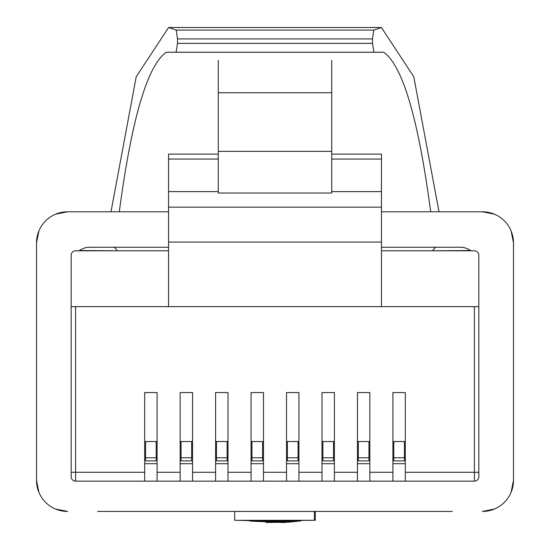 <?xml version="1.0" encoding="UTF-8"?>
<svg xmlns="http://www.w3.org/2000/svg" width="550" height="550" viewBox="0 0 550 550"><rect width="100%" height="100%" fill="white"/><g stroke="black" fill="none" stroke-linecap="round" stroke-linejoin="round"><path stroke-width="0.82" d="M180.146 441.533L192.555 441.533M215.6 441.533L228.016 441.533M251.061 441.533L263.478 441.533M286.522 441.533L298.939 441.533M321.984 441.533L334.4 441.533M357.445 441.533L369.854 441.533M392.906 441.533L405.316 441.533M405.316 472.285L474.396 472.285L474.396 306.639L478.83 306.639L478.83 476.712A4.434 4.434 0 0 1 474.396 481.147L405.316 481.147L405.316 392.562L392.906 392.562L392.906 481.147L369.854 481.147L369.854 392.562L357.445 392.562L357.445 481.147L334.4 481.147L334.4 392.562L321.984 392.562L321.984 481.147L298.939 481.147L298.939 392.562L286.522 392.562L286.522 481.147L263.478 481.147L263.478 392.562L251.061 392.562L251.061 481.147L228.016 481.147L228.016 392.562L215.6 392.562L215.6 481.147L192.555 481.147L192.555 392.562L180.146 392.562L180.146 481.147L157.094 481.147L157.094 392.562L144.684 392.562L144.684 481.147L75.604 481.147A4.434 4.434 0 0 1 71.17 476.712L71.17 306.639L75.604 306.639L75.604 472.285L144.684 472.285M474.396 306.639L381.453 306.639L381.453 154.117L331.719 154.117M381.453 250.793L474.396 250.793A4.434 4.434 0 0 1 478.83 255.228L478.83 306.639M168.547 250.793L75.604 250.793A4.434 4.434 0 0 0 71.17 255.228L71.17 306.639M218.281 151.367L331.719 151.367L331.719 193.022L218.281 193.022L218.281 60.321M331.719 151.367L331.719 60.321M381.453 306.639L75.604 306.639M144.684 463.698L157.094 463.698M180.146 463.698L192.555 463.698M215.6 463.698L228.016 463.698M251.061 463.698L263.478 463.698M286.522 463.698L298.939 463.698M321.984 463.698L334.4 463.698M357.445 463.698L369.854 463.698M392.906 463.698L405.316 463.698M168.547 306.639L168.547 207.164L381.453 207.164M331.719 191.613L381.453 191.613M168.547 207.164L168.547 191.613L218.281 191.613M218.281 92.73L331.719 92.73M331.719 159.053L381.453 159.053M168.547 191.613L168.547 159.053L218.281 159.053M168.547 159.053L168.547 154.117L218.281 154.117M144.684 441.533L157.094 441.533M117.198 250.793L79.475 250.504M432.802 250.793L470.525 250.504M286.522 481.147L298.939 481.147M321.984 481.147L334.4 481.147M357.445 481.147L369.854 481.147M392.906 481.147L405.316 481.147M144.684 481.147L157.094 481.147M180.146 481.147L192.555 481.147M215.6 481.147L228.016 481.147M251.061 481.147L263.478 481.147M145.571 457.779L156.207 457.779L156.207 460.9L145.571 460.9L145.571 441.533M156.207 457.779L156.207 441.533M181.032 441.533L181.032 457.779L191.668 457.779L191.668 460.9L181.032 460.9L191.668 460.9M191.668 441.533L191.668 457.779M181.032 460.9L181.032 457.779M287.409 441.533L287.409 457.779L298.052 457.779L298.052 460.9L287.409 460.9L298.052 460.9M298.052 441.533L298.052 457.779M287.409 460.9L287.409 457.779M216.487 441.533L216.487 457.779L227.129 457.779L227.129 460.9L216.487 460.9L227.129 460.9M227.129 441.533L227.129 457.779M216.487 460.9L216.487 457.779M322.871 441.533L322.871 457.779L333.513 457.779L333.513 460.9L322.871 460.9L333.513 460.9M333.513 441.533L333.513 457.779M322.871 460.9L322.871 457.779M251.948 441.533L251.948 457.779L262.591 457.779L262.591 460.9L251.948 460.9L262.591 460.9M262.591 441.533L262.591 457.779M251.948 460.9L251.948 457.779M393.793 441.533L393.793 457.779L404.429 457.779L404.429 460.9L393.793 460.9L404.429 460.9M404.429 441.533L404.429 457.779M393.793 460.9L393.793 457.779M358.332 441.533L358.332 457.779L368.967 457.779L368.967 460.9L358.332 460.9L368.967 460.9M368.967 441.533L368.967 457.779M358.332 460.9L358.332 457.779M55.653 214.156L67.554 211.784A31.027 31.027 0 0 0 36.527 242.811L38.892 230.938M381.453 211.784L482.446 211.784L494.319 214.149M511.101 230.917L513.473 242.811L513.473 480.397L511.108 492.277M238.508 511.431L239.697 511.479M313.418 511.431L236.596 511.431M38.899 492.298L36.527 480.397A31.027 31.027 0 0 0 67.554 511.431L55.681 509.066M494.347 509.059L482.446 511.431A31.027 31.027 0 0 0 513.473 480.397L513.473 246.812M439.003 211.784L413.786 76.752L381.397 27.5L373.752 30.099L372.515 38.913L177.485 38.913L176.248 30.099L168.603 27.5L136.214 76.752L110.997 211.784L67.554 211.784L168.547 211.784M177.485 38.913L177.485 43.347L176.096 52.216L166.403 52.216L383.598 52.216L373.904 52.216L372.515 43.347L177.485 43.347M372.515 38.913L372.515 43.347M383.598 52.216L383.728 52.25C402.683 65.663 418.337 118.841 430.691 211.784M119.309 211.784C131.663 118.841 147.317 65.663 166.272 52.25L166.403 52.216M36.527 480.397L36.527 242.811L36.527 480.397L38.892 492.277M470.917 250.793A17.731 17.731 0 0 0 460.281 247.246L381.453 247.246M79.083 250.793A17.731 17.731 0 0 1 89.719 247.246L168.547 247.246M97.694 511.431L452.306 511.431M513.473 242.811A31.027 31.027 0 0 0 482.446 211.784M234.699 511.431L234.699 520.266L237.751 520.314L314.353 520.279L314.353 511.431M312.269 520.314L254.121 520.802L239.807 520.355M284.364 520.822L265.636 521.07L284.364 520.712M250.092 520.967L270.071 521.592L300.857 520.905L280.878 521.957L270.071 521.971L250.092 520.816L280.974 521.173L300.857 520.781L284.157 521.462L294.099 521.029L267.169 521.201M294.099 521.297L280.397 521.916L256.843 521.4L294.099 521.352M300.087 521.029L283.869 522.5L250.862 521.152L282.906 522.5L294.099 521.668L280.005 522.376L250.862 521.139L280.686 522.314L294.099 521.544L281.751 522.067L250.862 521.098L300.087 520.987M267.369 521.489L250.092 520.857M513.473 242.77L511.108 230.938M482.529 511.431L494.319 509.066M247.452 511.582A152.481 152.481 0 0 1 246.647 511.431A152.481 152.481 0 0 0 247.452 511.582M315.301 511.431L315.301 520.266L314.353 520.279M241.051 520.403L235.647 520.279M237.731 520.314L249.143 520.534M266.131 522.5L289.719 522.129M250.862 521.152L252.12 521.311M228.016 472.285L251.061 472.285M192.555 472.285L215.6 472.285M157.094 472.285L180.146 472.285M71.17 472.285L75.604 472.285L75.604 481.147M263.478 472.285L286.522 472.285M298.939 472.285L321.984 472.285M334.4 472.285L357.445 472.285M369.854 472.285L392.906 472.285M168.547 242.069L381.453 242.069M474.396 481.147L474.396 472.285L478.83 472.285M373.752 30.099L176.248 30.099M383.728 52.25L166.272 52.25M280.878 521.579L280.878 521.221M270.071 521.592L270.071 521.228M117.198 250.504A29.253 29.253 0 0 0 114.228 247.246M435.772 247.246A29.253 29.253 0 0 0 432.802 250.504M237.923 511.452L235.249 511.431M312.091 511.452L314.765 511.431M381.397 27.5L168.603 27.5M310.757 520.341L309.382 520.382"/></g></svg>
